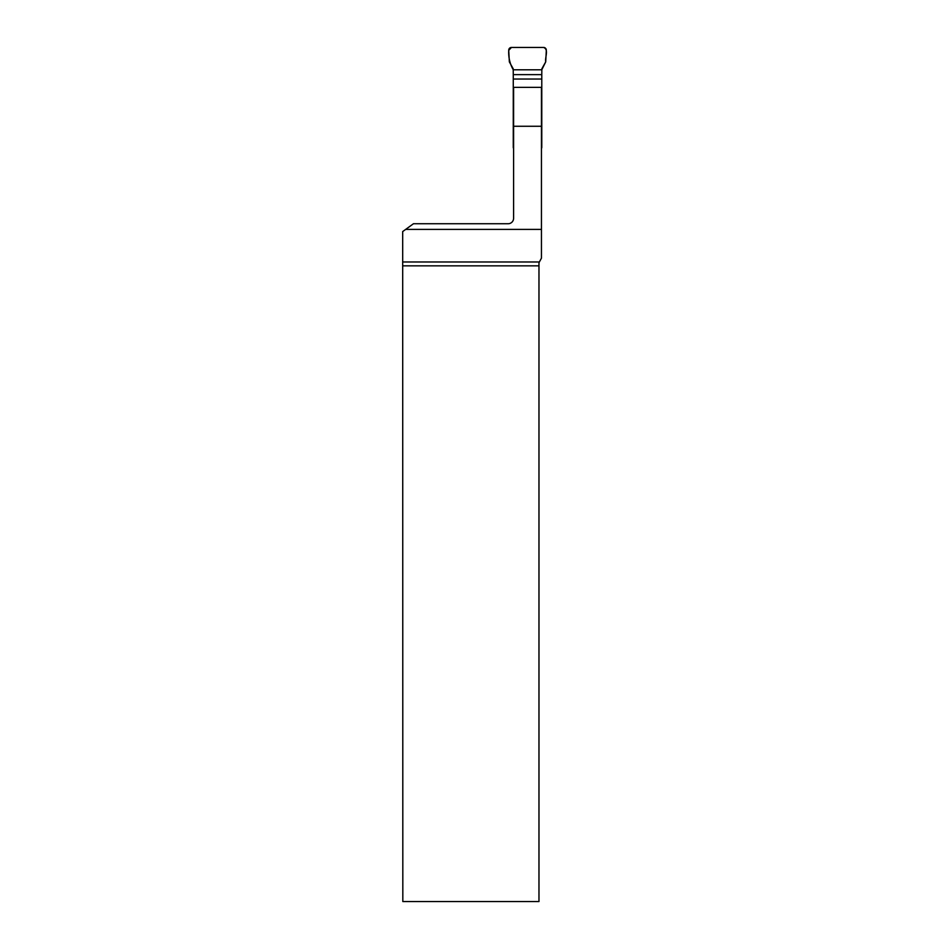 <?xml version="1.0" encoding="UTF-8"?>
<svg xmlns="http://www.w3.org/2000/svg" width="949" height="949" viewBox="0 0 949 949"><rect width="100%" height="100%" fill="white"/><g stroke="black" fill="none" stroke-linecap="round" stroke-linejoin="round"><path stroke-width="1.42" d="M541.452 126.264L541.452 87.367L513.599 87.367L513.599 126.264L541.452 126.264L541.452 258.152L538.973 262.731L538.973 901.55L402.827 901.55L402.684 231.568L413.467 223.739L508.142 223.739A5.469 5.469 0 0 0 513.599 218.27L513.599 126.264M541.452 229.409L405.662 229.409M513.267 74.627L513.207 68.779L509.34 61.875L508.735 50.333C508.367 57.367 509.874 63.856 513.267 69.787L541.784 69.787L545.711 61.875C544.833 57.367 549.02 49.467 543.599 47.45L511.452 47.45L508.735 50.333A2.764 2.728 -115.6 0 1 511.452 47.45L543.599 47.45A2.764 2.728 115.6 0 1 546.316 50.333L545.711 61.875L541.855 68.779L541.784 74.627L513.267 74.627L513.267 147.214A2.728 2.728 0 0 0 513.599 148.53M541.784 74.627L541.784 147.214A2.728 2.728 0 0 1 541.452 148.53M513.267 79.04L541.784 79.04M538.973 265.839L402.827 265.839M539.02 261.971L402.815 261.971M513.267 69.787L541.784 69.787"/></g></svg>
